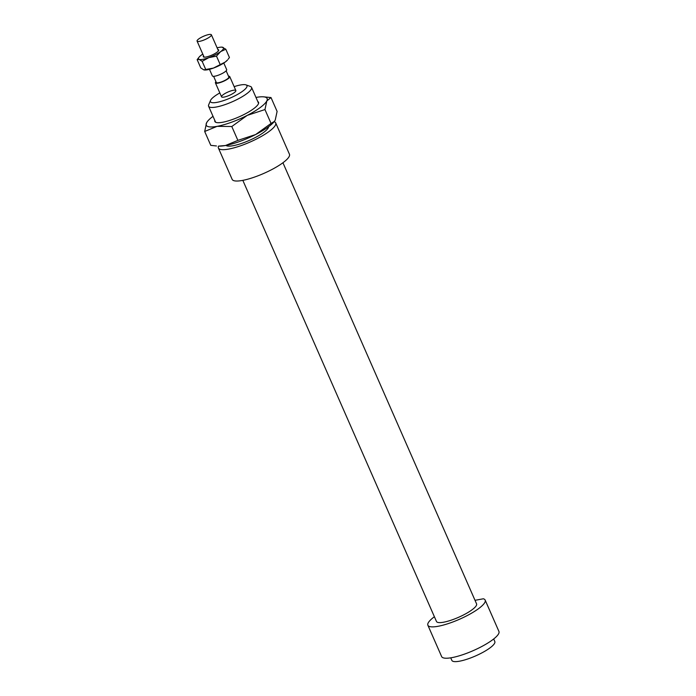 <?xml version="1.0" encoding="UTF-8"?>
<svg xmlns="http://www.w3.org/2000/svg" width="696" height="696" viewBox="0 0 696 696"><rect width="100%" height="100%" fill="white"/><g stroke="black" fill="none" stroke-linecap="round" stroke-linejoin="round"><path stroke-width="1.04" d="M210.523 100.45L208.687 104.783A23.464 5.429 -23.7 0 0 208.591 106.236A23.464 5.429 -23.7 0 0 216.23 107.027A23.464 5.429 -23.7 0 0 240.198 97.858A23.464 5.429 -23.7 0 0 251.56 87.383A23.464 5.429 -23.7 0 0 250.421 86.469L245.993 84.886A19.94 4.611 156.3 0 1 239.189 93.473A19.94 4.611 156.3 0 1 216.934 102.364A19.94 4.611 156.3 0 1 210.523 100.45A19.94 4.611 156.3 0 1 219.832 92.933M234.152 86.643A19.94 4.611 156.3 0 1 245.993 84.886M225.965 145.421A23.464 5.429 -23.7 0 0 233.204 145.69A23.464 5.429 -23.7 0 0 256.041 137.138A23.464 5.429 -23.7 0 0 268.639 126.689M224.086 97.083A7.821 1.81 -23.7 0 0 232.072 94.021A7.821 1.81 -23.7 0 0 235.857 90.532A7.821 1.81 -23.7 0 0 227.975 92.02A7.821 1.81 -23.7 0 0 221.537 96.814A7.821 1.81 -23.7 0 0 224.086 97.083M434.391 616.734A31.285 7.238 -23.7 0 0 427.875 625.243A31.285 7.238 -23.7 0 0 459.43 619.292A31.285 7.238 -23.7 0 0 485.164 600.091A31.285 7.238 -23.7 0 0 483.363 598.786L475.011 600.317M242.834 180.36L436.47 621.467A21.898 5.063 -23.7 0 0 443.604 622.207A21.898 5.063 -23.7 0 0 465.972 613.646A21.898 5.063 -23.7 0 0 476.569 603.867L282.933 162.751M218.535 146.099A31.285 7.238 -23.7 0 0 218.405 148.048A31.285 7.238 -23.7 0 0 249.96 142.097A31.285 7.238 -23.7 0 0 275.694 122.896A31.285 7.238 -23.7 0 0 274.172 121.678M450.721 657.824L451.861 660.408A23.464 5.429 -23.7 0 0 459.499 661.2A23.464 5.429 -23.7 0 0 483.468 652.03A23.464 5.429 -23.7 0 0 494.821 641.547L493.69 638.971M427.875 625.243L441.638 656.589A31.285 7.238 -23.7 0 0 473.193 650.647A31.285 7.238 -23.7 0 0 498.928 631.437L485.164 600.091M218.405 148.048L232.168 179.394A31.285 7.238 -23.7 0 0 263.714 173.452A31.285 7.238 -23.7 0 0 289.449 154.251L275.694 122.896M215.969 81.693A7.821 1.81 -23.7 0 0 215.421 82.885A7.821 1.81 -23.7 0 0 217.97 83.146A7.821 1.81 -23.7 0 0 225.956 80.092A7.821 1.81 -23.7 0 0 229.741 76.595A7.821 1.81 -23.7 0 0 228.497 76.186M213.611 76.325L216.317 82.493A6.847 1.583 -23.7 0 0 218.544 82.72A6.847 1.583 -23.7 0 0 225.539 80.049A6.847 1.583 -23.7 0 0 228.853 76.995L226.148 70.827M209.47 69.33L212.367 75.916A7.821 1.81 -23.7 0 0 214.916 76.177A7.821 1.81 -23.7 0 0 222.903 73.123A7.821 1.81 -23.7 0 0 226.687 69.635L223.79 63.04M199.621 41.351A7.821 1.81 -23.7 0 0 207.608 38.289A7.821 1.81 -23.7 0 0 211.393 34.8A7.821 1.81 -23.7 0 0 203.51 36.288A7.821 1.81 -23.7 0 0 197.072 41.09A7.821 1.81 -23.7 0 0 199.621 41.351M263.149 96.796L271.014 97.562L266.829 100.911A33.234 7.691 -23.7 0 0 263.149 96.796A33.234 7.691 -23.7 0 0 256.302 97.397A33.234 7.691 -23.7 0 0 255.98 97.457M264.959 109.559L247.219 115.388A33.234 7.691 -23.7 0 0 266.829 100.911L264.959 109.559L271.048 123.427L274.346 121.452L275.233 120.069L277.104 111.43L271.014 97.562M231.794 126.515L217.082 126.35A33.234 7.691 -23.7 0 0 247.219 115.388L231.794 126.515L237.884 140.383L255.623 134.546L271.048 123.427M217.082 126.35L204.685 131.474L206.555 122.835A33.234 7.691 -23.7 0 0 217.082 126.35M213.019 116.319A33.234 7.691 -23.7 0 0 207.686 121.147A33.234 7.691 -23.7 0 0 206.555 122.835L207.538 121.33M274.25 121.574A33.234 7.691 156.3 0 1 274.102 121.756A33.234 7.691 156.3 0 1 255.623 134.546A33.234 7.691 156.3 0 1 225.487 145.507A33.234 7.691 156.3 0 1 218.64 146.108L225.487 145.507L237.884 140.383M204.685 131.474L210.775 145.342L216.465 145.977M257.772 101.529A23.855 5.516 156.3 0 1 258.433 103.765A23.855 5.516 156.3 0 1 244.583 114.222A23.855 5.516 156.3 0 1 222.616 122.261A23.855 5.516 156.3 0 1 216.004 122.392A23.855 5.516 156.3 0 1 214.803 120.391M222.024 47.154L225.809 49.233L220.667 51.582L216.482 56.115L208.844 57.638L202.153 61.326L199.178 59.404L197.151 59.656L200.779 67.93L203.763 69.852L213.428 68.086L225.252 62.04L227.531 59.986A13.685 3.167 156.3 0 1 225.252 62.04A13.685 3.167 156.3 0 1 213.428 68.086A13.685 3.167 156.3 0 1 204.694 70.009A13.685 3.167 156.3 0 1 204.563 70M217.874 49.555A8.404 1.949 156.3 0 1 218.692 50.416A8.404 1.949 156.3 0 1 211.784 55.141A8.404 1.949 156.3 0 1 203.632 57.028A8.404 1.949 156.3 0 1 203.554 55.845M202.797 54.123A13.685 3.167 -23.7 0 0 201.335 55.123A13.685 3.167 -23.7 0 0 199.056 57.176A13.685 3.167 -23.7 0 0 199.178 59.404A13.685 3.167 -23.7 0 0 208.844 57.638A13.685 3.167 -23.7 0 0 220.667 51.582A13.685 3.167 -23.7 0 0 222.824 47.311A13.685 3.167 -23.7 0 0 221.894 47.145A13.685 3.167 -23.7 0 0 217.117 47.833M197.151 59.656L199.056 57.176M203.763 69.852L204.694 70.009M228.184 59.186L229.436 57.507L225.809 49.233M205.79 69.6L202.153 61.326M220.119 64.389L216.482 56.115M258.573 103.356L251.56 87.383M215.603 122.218L208.591 106.236M235.857 90.532L229.741 76.595M221.537 96.814L215.421 82.885M218.448 50.869L211.393 34.8M204.128 57.15L197.072 41.09"/></g></svg>
